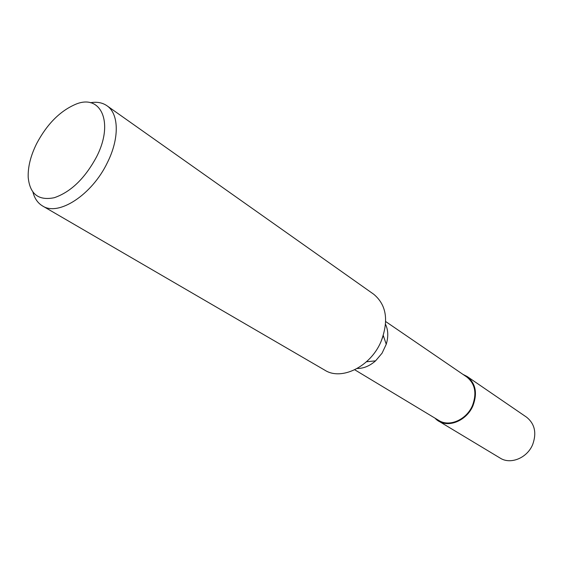 <?xml version="1.0" encoding="UTF-8"?>
<svg xmlns="http://www.w3.org/2000/svg" width="563" height="563" viewBox="0 0 563 563"><rect width="100%" height="100%" fill="white"/><g stroke="black" fill="none" stroke-linecap="round" stroke-linejoin="round"><path stroke-width="0.84" d="M473.004 405.508C466.298 422.285 444.735 429.168 434.995 418.147C444.742 429.161 466.298 422.285 473.004 405.508C478.022 390.511 474.708 380.159 463.06 374.458C474.708 380.166 478.022 390.511 473.004 405.508M385.556 324.351C388.245 330.157 388.477 336.794 386.246 344.26L382.073 353.17L375.598 360.841C369.736 365.964 363.607 368.512 357.202 368.483M385.704 321.564L466.776 376.992C475.066 383.67 476.988 393.122 472.54 405.346C466.706 419.702 449.309 427.324 438.844 420.47L354.732 369.778M90.446 102.733C96.906 101.614 102.396 102.614 106.921 105.724C118.976 113.684 119.602 138.35 107.399 162.58C92.036 194.875 58.404 216.593 42.535 205.945C37.827 203.123 34.632 198.542 32.964 192.208M106.921 105.724L373.748 294.266C386.577 304.977 388.97 320.833 380.919 341.832C370.37 366.717 341.459 380.87 324.928 370.25L42.535 205.945M96.519 156.922C84.936 178.387 70.861 191.983 54.301 197.704C38.608 200.892 29.916 194.158 28.213 177.5C27.798 167.056 30.627 155.733 36.694 143.523C46.905 124.317 59.706 111.319 75.097 104.521C100.763 93.085 114.43 122.277 96.519 156.922M386.246 344.26L383.304 335.576L380.919 341.832M462.934 374.367L467.142 376.492C475.629 383.333 477.593 393.009 473.04 405.522C467.065 420.216 449.26 428.028 438.542 421.018L434.861 418.07M467.142 376.492L526.496 417.127C534.73 423.721 536.813 432.799 532.739 444.376C527.362 457.958 510.571 464.869 500.169 458.099L438.542 421.018M375.598 360.841L366.478 361.763"/></g></svg>
